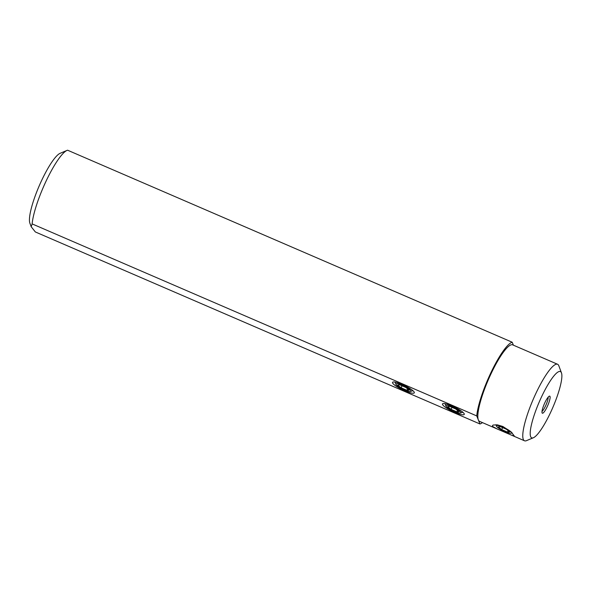 <?xml version="1.0" encoding="UTF-8"?>
<svg xmlns="http://www.w3.org/2000/svg" width="591" height="591" viewBox="0 0 591 591"><rect width="100%" height="100%" fill="white"/><g stroke="black" fill="none" stroke-linecap="round" stroke-linejoin="round"><path stroke-width="0.89" d="M561.413 372.751A36.125 7.328 -66.6 0 1 561.45 372.84A36.125 7.328 -66.6 0 1 549.807 414.084A36.125 7.328 -66.6 0 1 533.429 437.724A36.125 7.328 -66.6 0 1 542.287 395.283A36.125 7.328 -66.6 0 1 561.413 372.751M547.015 407.103A9.301 1.884 113.4 0 0 549.497 396.118A9.301 1.884 113.4 0 0 545.079 402.264A9.301 1.884 113.4 0 0 542.176 413.065A9.301 1.884 113.4 0 0 547.015 407.103M533.429 437.724L526.492 440.65A41.68 8.451 -66.6 0 1 524.527 440.79A41.68 8.451 -66.6 0 1 536.709 391.678A41.68 8.451 113.4 0 1 557.579 364.263L512.611 344.841A41.68 8.451 113.4 0 0 491.749 372.256A41.68 8.451 113.4 0 0 478.355 419.95A41.68 8.451 113.4 0 0 479.567 421.368L497.201 428.985L492.931 426.65L492.429 425.697L493.086 425.04L497.423 424.87L502.823 426.473L510.927 431.689L514.236 435.855L511.887 435.331L497.201 428.985M561.45 372.84L558.827 365.785A41.68 8.451 113.4 0 0 558.783 365.681A41.68 8.451 113.4 0 0 557.579 364.263M482.441 422.617A44.458 9.013 -66.6 0 1 479.966 423.976L476.745 415.924L32.128 223.9L31.197 226.745L35.349 231.96L479.966 423.976M404.68 390.732A12.079 2.334 -154.3 0 0 414.35 392.55A12.079 2.334 -154.3 0 0 402.161 384.445A12.079 2.334 -154.3 0 0 392.727 382.148A12.079 2.334 -154.3 0 0 404.68 390.732M454.634 412.304A12.079 2.334 -154.3 0 0 464.304 414.128A12.079 2.334 -154.3 0 0 452.122 406.024A12.079 2.334 -154.3 0 0 442.681 403.719A12.079 2.334 -154.3 0 0 454.634 412.304M513.387 345.181L512.212 342.233L67.596 150.21A44.458 9.013 113.4 0 0 67.005 150.417A44.458 9.013 113.4 0 0 46.844 179.516A44.458 9.013 113.4 0 0 32.128 223.9M476.745 415.924A44.458 9.013 -66.6 0 1 491.461 371.532A44.458 9.013 -66.6 0 1 512.212 342.233M67.005 150.417L60.068 153.342A38.903 7.89 113.4 0 0 41.998 179.701A38.903 7.89 113.4 0 0 29.55 217.643A38.903 7.89 113.4 0 0 29.89 223.221L31.197 226.745M548.189 397.122A8.333 1.692 -66.6 0 1 545.419 406.202A8.333 1.692 -66.6 0 1 542.013 411.425M504.854 431.556A8.333 1.61 25.7 0 1 496.484 426.126A8.333 1.61 25.7 0 1 503.118 427.219A8.333 1.61 25.7 0 1 511.215 433.218A8.333 1.61 25.7 0 1 504.854 431.556M508.149 430.625L507.447 432.08L509.752 431.881L506.295 429.184L500.525 426.695L498.22 426.894L501.678 429.591L502.631 427.603M507.447 432.08L501.678 429.591M454.243 411.336A8.333 1.61 25.7 0 1 445.88 405.906A8.333 1.61 25.7 0 1 452.507 406.992A8.333 1.61 25.7 0 1 460.603 412.998A8.333 1.61 25.7 0 1 454.243 411.336M457.537 410.405L456.843 411.853L459.148 411.654L455.683 408.965L449.914 406.475L447.609 406.674L451.073 409.364L452.026 407.384M456.843 411.853L451.073 409.364M404.288 389.757A8.333 1.61 25.7 0 1 395.918 384.335A8.333 1.61 25.7 0 1 402.552 385.421A8.333 1.61 25.7 0 1 410.649 391.419A8.333 1.61 25.7 0 1 404.288 389.757M407.583 388.834L406.881 390.282L409.186 390.082L405.729 387.386L399.959 384.896L397.654 385.096L401.112 387.792L402.072 385.805M406.881 390.282L401.112 387.792M524.527 440.79L511.887 435.331M496.484 426.126L495.96 424.715M511.215 433.218L512.198 432.893M445.88 405.906L445.045 403.668M460.603 412.998L462.879 412.252M395.918 384.335L395.083 382.089M410.649 391.419L412.917 390.673"/></g></svg>
